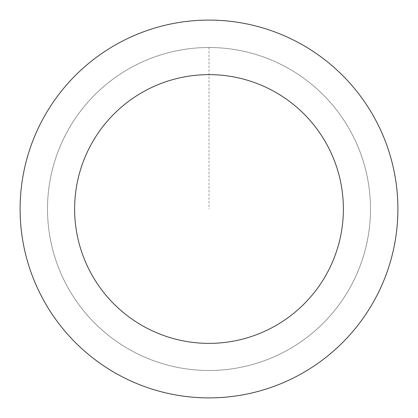 <?xml version="1.0" encoding="UTF-8"?>
<svg xmlns="http://www.w3.org/2000/svg" width="418" height="418" viewBox="0 0 418 418"><rect width="100%" height="100%" fill="white"/><g stroke="black" fill="none" stroke-linecap="round" stroke-linejoin="round"><path stroke-width="0.31" stroke-dasharray="2.09 1.57" d="M70.187 126.482A161.484 161.484 0 0 1 349.866 130.045A161.484 161.484 0 0 1 206.941 370.473A161.484 161.484 0 0 1 70.187 126.482A161.484 161.484 0 0 1 349.866 130.045A161.484 161.484 0 0 1 206.941 370.473A161.484 161.484 0 0 1 70.187 126.482M70.172 126.471A161.51 161.51 0 0 0 126.471 347.828A161.51 161.51 0 0 0 347.828 291.529A161.51 161.51 0 0 0 291.529 70.172A161.51 161.51 0 0 0 70.172 126.471M70.198 126.487A161.479 161.479 0 0 0 126.487 347.802A161.479 161.479 0 0 0 347.802 291.513A161.479 161.479 0 0 0 291.513 70.198A161.479 161.479 0 0 0 70.198 126.487M371.377 305.527A188.899 188.899 0 0 0 211.404 20.116A188.899 188.899 0 0 0 44.219 301.357A188.899 188.899 0 0 0 371.377 305.527M209 47.516L209 209"/><path stroke-width="0.63" d="M371.377 305.527A188.899 188.899 0 0 0 211.404 20.116A188.899 188.899 0 0 0 44.219 301.357A188.899 188.899 0 0 0 371.377 305.527M324.504 277.662A134.366 134.366 0 0 0 210.709 74.644A134.366 134.366 0 0 0 91.788 274.699A134.366 134.366 0 0 0 324.504 277.662"/></g></svg>
